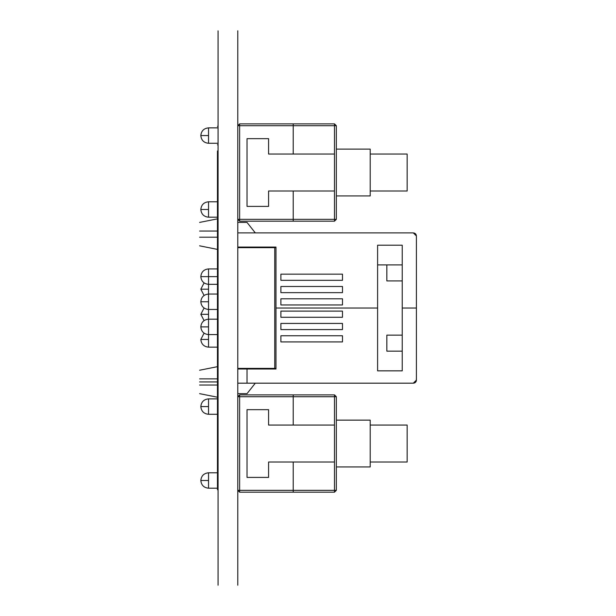 <?xml version="1.0" encoding="UTF-8"?>
<svg xmlns="http://www.w3.org/2000/svg" width="616" height="616" viewBox="0 0 616 616"><rect width="100%" height="100%" fill="white"/><g stroke="black" fill="none" stroke-linecap="round" stroke-linejoin="round"><path stroke-width="0.92" d="M370.208 195.934L370.208 149.126L336.336 149.126L370.208 149.126L370.208 195.934L336.336 195.934L370.208 195.934M336.336 219.342L336.336 125.718L293.216 125.718L293.216 154.054L334.488 154.054L334.488 123.87L293.216 123.87L293.216 125.718L334.488 125.718L334.488 219.342L334.488 191.006L293.216 191.006L293.216 219.342L334.488 219.342L334.488 221.19L293.216 221.19L293.216 219.342L336.336 219.342L336.336 125.718L334.488 125.718L334.488 123.87L239.632 123.87L239.632 125.718L237.784 125.718L239.632 123.87L239.632 125.718L237.784 125.718L239.632 123.87L293.216 123.87L293.216 154.054L268.584 154.054L268.584 138.654L247.024 138.654L247.024 206.406L268.584 206.406L268.584 191.006L293.216 191.006L293.216 219.342L239.632 219.342L239.632 221.19L237.784 219.342L239.632 219.342L239.632 125.718L293.216 125.718L239.632 125.718L239.632 221.19L237.784 219.342L293.216 219.342L293.216 221.19L334.488 221.19L334.488 219.342L336.336 219.342L334.488 221.19L336.336 219.342M334.488 123.87L336.336 125.718L334.488 123.87M239.632 221.19L293.216 221.19L239.632 221.19M268.584 191.006L334.488 191.006L334.488 154.054L268.584 154.054L268.584 138.654L247.024 138.654L247.024 206.406L268.584 206.406L268.584 191.006M407.161 154.054L370.208 154.054L407.161 154.054L407.161 191.006L407.161 154.054M370.208 191.006L407.161 191.006L370.208 191.006M370.208 466.943L370.208 420.135L336.336 420.135L370.208 420.135L370.208 466.943L336.336 466.943L370.208 466.943M336.336 490.344L336.336 396.727L293.216 396.727L293.216 425.063L334.488 425.063L334.488 394.879L293.216 394.879L293.216 396.727L334.488 396.727L334.488 490.344L334.488 462.015L293.216 462.015L293.216 490.344L334.488 490.344L334.488 492.192L293.216 492.192L293.216 490.344L336.336 490.344L336.336 396.727L334.488 396.727L334.488 394.879L239.632 394.879L239.632 396.727L237.784 396.727L239.632 394.879L239.632 396.727L237.784 396.727L239.632 394.879L293.216 394.879L293.216 425.063L268.584 425.063L268.584 409.663L247.024 409.663L247.024 477.415L268.584 477.415L268.584 462.015L293.216 462.015L293.216 490.344L239.632 490.344L239.632 492.192L237.784 490.344L239.632 490.344L239.632 396.727L293.216 396.727L239.632 396.727L239.632 492.192L237.784 490.344L293.216 490.344L293.216 492.192L334.488 492.192L334.488 490.344L336.336 490.344L334.488 492.192L336.336 490.344M334.488 394.879L336.336 396.727L334.488 394.879M239.632 492.192L293.216 492.192L239.632 492.192M268.584 462.015L334.488 462.015L334.488 425.063L268.584 425.063L268.584 409.663L247.024 409.663L247.024 477.415L268.584 477.415L268.584 462.015M407.161 425.063L370.208 425.063L407.161 425.063L407.161 462.015L407.161 425.063M370.208 462.015L407.161 462.015L370.208 462.015M217.456 206.714L217.456 489.728L217.456 150.974L218.072 150.974M218.072 200.246L218.072 479.756M217.456 262.878L217.456 212.258M208.531 472.795L217.456 472.795L208.531 472.795C203.865 473.265 201.301 475.837 200.831 480.495L208.531 480.495C208.531 490.421 208.531 490.421 208.531 480.495C208.531 470.562 208.531 470.562 208.531 480.495L200.831 480.495C201.301 485.154 203.865 487.718 208.531 488.195L208.531 472.795C203.865 473.265 201.301 475.837 200.831 480.495C201.301 485.154 203.865 487.718 208.531 488.195C203.865 487.718 201.301 485.154 200.831 480.495C201.301 475.837 203.865 473.265 208.531 472.795C203.865 473.265 201.301 475.837 200.831 480.495C201.301 485.154 203.865 487.718 208.531 488.195C203.865 487.718 201.301 485.154 200.831 480.495C201.301 475.837 203.865 473.265 208.531 472.795C203.865 473.265 201.301 475.837 200.831 480.495C201.301 485.154 203.865 487.718 208.531 488.195L217.456 488.195L208.531 488.195M208.531 398.883L217.456 398.883L208.531 398.883C203.865 399.353 201.301 401.925 200.831 406.583L208.531 406.583C208.531 416.508 208.531 416.508 208.531 406.583C208.531 396.65 208.531 396.65 208.531 406.583L200.831 406.583C201.301 411.242 203.865 413.806 208.531 414.283L208.531 398.883C203.865 399.353 201.301 401.925 200.831 406.583C201.301 411.242 203.865 413.806 208.531 414.283C203.865 413.806 201.301 411.242 200.831 406.583C201.301 401.925 203.865 399.353 208.531 398.883C203.865 399.353 201.301 401.925 200.831 406.583C201.301 411.242 203.865 413.806 208.531 414.283C203.865 413.806 201.301 411.242 200.831 406.583C201.301 401.925 203.865 399.353 208.531 398.883C203.865 399.353 201.301 401.925 200.831 406.583C201.301 411.242 203.865 413.806 208.531 414.283L217.456 414.283L208.531 414.283M208.531 201.786L217.456 201.786L208.531 201.786C203.865 202.264 201.301 204.828 200.831 209.486L208.531 209.486C208.531 219.411 208.531 219.411 208.531 209.486C208.531 199.561 208.531 199.561 208.531 209.486L200.831 209.486C201.301 214.145 203.865 216.709 208.531 217.186L208.531 201.786C203.865 202.264 201.301 204.828 200.831 209.486C201.301 214.145 203.865 216.709 208.531 217.186C203.865 216.709 201.301 214.145 200.831 209.486C201.301 204.828 203.865 202.264 208.531 201.786C203.865 202.264 201.301 204.828 200.831 209.486C201.301 214.145 203.865 216.709 208.531 217.186C203.865 216.709 201.301 214.145 200.831 209.486C201.301 204.828 203.865 202.264 208.531 201.786C203.865 202.264 201.301 204.828 200.831 209.486C201.301 214.145 203.865 216.709 208.531 217.186L217.456 217.186L208.531 217.186M208.531 127.874L217.456 127.874L208.531 127.874C203.865 128.351 201.301 130.915 200.831 135.574L208.531 135.574C208.531 145.507 208.531 145.507 208.531 135.574C208.531 125.649 208.531 125.649 208.531 135.574L200.831 135.574C201.301 140.232 203.865 142.804 208.531 143.274L208.531 127.874C203.865 128.351 201.301 130.915 200.831 135.574C201.301 140.232 203.865 142.804 208.531 143.274C203.865 142.804 201.301 140.232 200.831 135.574C201.301 130.915 203.865 128.351 208.531 127.874C203.865 128.351 201.301 130.915 200.831 135.574C201.301 140.232 203.865 142.804 208.531 143.274C203.865 142.804 201.301 140.232 200.831 135.574C201.301 130.915 203.865 128.351 208.531 127.874C203.865 128.351 201.301 130.915 200.831 135.574C201.301 140.232 203.865 142.804 208.531 143.274L217.456 143.274L208.531 143.274M218.072 585.2L218.072 30.869M237.784 30.8L237.784 490.344M237.784 396.727L237.784 393.647L247.024 393.647L255.294 383.175L254.678 383.175M254.678 232.894L255.294 232.894L247.024 222.422L237.784 222.422L237.784 219.342M237.784 369.007L275.976 369.007L237.784 369.007L275.976 369.007L275.976 247.055L237.784 247.055L275.976 247.055L275.976 308.031L377.6 308.031L377.6 370.855L402.233 370.855L402.233 245.207L377.6 245.207L377.6 264.918L386.84 264.918L386.84 280.935L402.233 280.935L386.84 280.935L386.84 264.918L402.233 264.918L377.6 264.918L377.6 308.031L377.6 245.207L402.233 245.207L402.233 308.031L416.401 308.031L416.401 236.513C416.416 234.203 415.269 232.994 412.974 232.894L237.784 232.894L413.321 232.894L416.401 235.974L416.401 380.095L413.321 383.175L237.784 383.175L413.321 383.175A3.08 3.08 0 0 0 416.401 380.095L416.401 379.556C416.416 381.866 415.269 383.075 412.974 383.175L237.784 383.175M247.024 232.894C247.024 219.265 247.024 219.265 247.024 232.894L255.294 232.894L247.024 232.894C247.024 219.265 247.024 219.265 247.024 232.894L254 232.894M218.072 237.206L199.599 237.206C199.599 248.548 199.599 248.548 199.599 237.206C199.599 248.44 199.599 248.44 199.599 237.206M218.072 231.046L199.599 231.046C199.599 219.696 199.599 219.696 199.599 231.046C199.599 219.804 199.599 219.804 199.599 231.046M342.488 274.159L342.488 280.319L280.896 280.319L280.896 274.159L280.896 280.319L342.488 280.319L342.488 274.159L280.896 274.159L342.488 274.159M342.488 286.478L342.488 292.639L280.896 292.639L280.896 286.478L280.896 292.639L342.488 292.639L342.488 286.478L280.896 286.478L342.488 286.478M342.488 298.798L342.488 304.951L280.896 304.951L280.896 298.798L280.896 304.951L342.488 304.951L342.488 298.798L280.896 298.798L342.488 298.798M275.976 308.031L377.6 308.031L377.6 351.151L377.6 308.031L275.976 308.031M275.976 247.67L237.784 247.67M274.744 368.391L274.744 247.67M386.84 351.151L402.233 351.151L386.84 351.151L386.84 335.135L386.84 351.151M402.233 335.135L386.84 335.135M342.488 317.271L342.488 311.111L280.896 311.111L280.896 317.271L280.896 311.111L342.488 311.111L280.896 311.111L280.896 317.271L342.488 317.271L280.896 317.271L342.488 317.271L342.488 311.111L342.488 317.271M342.488 329.591L342.488 323.431L280.896 323.431L280.896 329.591L280.896 323.431L342.488 323.431L280.896 323.431L280.896 329.591L342.488 329.591L280.896 329.591L342.488 329.591L342.488 323.431L342.488 329.591M280.896 341.911L280.896 335.751L280.896 341.911L342.488 341.911L342.488 335.751L280.896 335.751L342.488 335.751L280.896 335.751L280.896 341.911L342.488 341.911L342.488 335.751L342.488 341.911L280.896 341.911M275.976 368.391L237.784 368.391M377.6 370.855L377.6 351.151L377.6 370.855L402.233 370.855L402.233 308.031L416.401 308.031L402.233 308.031L402.233 370.855L377.6 370.855M254 383.175L247.024 383.175C247.024 396.804 247.024 396.804 247.024 383.175C247.024 396.804 247.024 396.804 247.024 383.175L255.294 383.175L247.024 383.175L247.024 369.007M199.599 378.863C199.599 367.629 199.599 367.629 199.599 378.863C199.599 367.521 199.599 367.521 199.599 378.863L218.072 378.863M199.599 385.023C199.599 396.265 199.599 396.265 199.599 385.023C199.599 396.373 199.599 396.373 199.599 385.023L218.072 385.023M204.081 295.472L200.831 289.189L208.531 289.189L208.531 294.055L208.531 268.923C203.865 269.4 201.301 271.964 200.831 276.623L208.531 276.623C208.531 266.697 208.531 266.697 208.531 276.623C208.531 286.548 208.531 286.548 208.531 276.623L217.456 276.623M204.081 282.906L200.831 289.189L208.531 289.189L208.531 284.322C203.865 283.845 201.301 281.281 200.831 276.623L208.531 276.623L200.831 276.623M204.081 308.031L200.831 314.314L208.531 314.314L208.531 319.18L208.531 294.055C203.865 294.525 201.301 297.089 200.831 301.755L208.531 301.755C208.531 311.681 208.531 311.681 208.531 301.755C208.531 291.822 208.531 291.822 208.531 301.755L200.831 301.755C201.301 306.414 203.865 308.978 208.531 309.448L208.531 314.314L200.831 314.314L204.081 320.597M204.081 333.164L200.831 339.447L208.531 339.447C208.531 349.372 208.531 349.372 208.531 339.447L208.531 319.18C203.865 319.658 201.301 322.222 200.831 326.88L208.531 326.88C208.531 336.806 208.531 336.806 208.531 326.88C208.531 316.955 208.531 316.955 208.531 326.88L200.831 326.88C201.301 331.539 203.865 334.111 208.531 334.58L208.531 347.147C203.865 346.669 201.301 344.105 200.831 339.447L208.531 339.447M237.784 30.869L237.784 585.2M217.456 381.943L199.599 381.943M218.072 126.334L217.456 126.334M217.456 144.822L218.072 144.822M218.072 249.519L199.599 245.823M199.599 222.422L218.072 218.726M218.072 397.343L199.599 393.647M199.599 370.239L218.072 366.543M217.456 347.147L208.531 347.147M217.456 319.18L208.531 319.18M217.456 334.58L208.531 334.58M217.456 294.055L208.531 294.055M217.456 309.448L208.531 309.448M217.456 268.923L208.531 268.923M217.456 284.322L208.531 284.322"/></g></svg>
